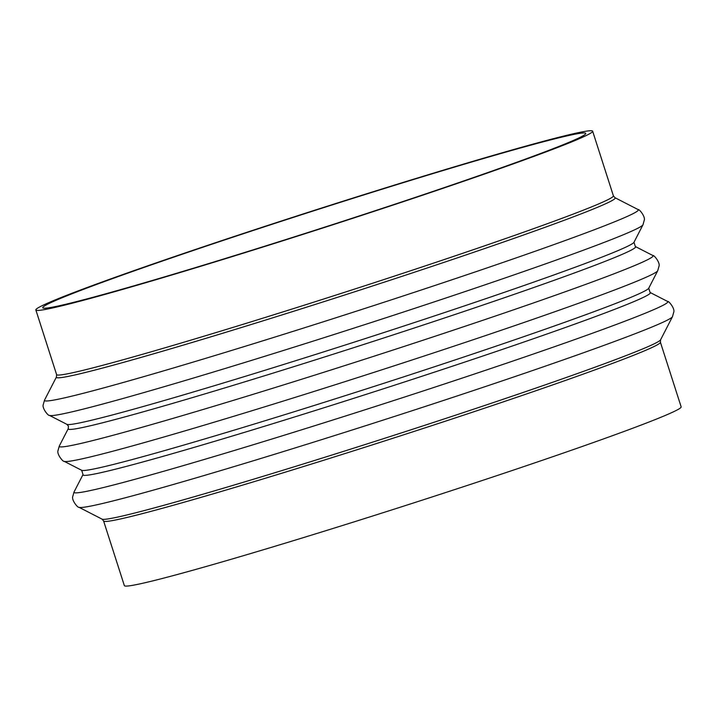 <?xml version="1.0" encoding="UTF-8"?>
<svg xmlns="http://www.w3.org/2000/svg" width="717" height="717" viewBox="0 0 717 717"><rect width="100%" height="100%" fill="white"/><g stroke="black" fill="none" stroke-linecap="round" stroke-linejoin="round"><path stroke-width="1.08" d="M350.156 523.105A292.393 9.697 162.2 0 1 124.355 585.619L103.606 520.99A292.393 9.697 -17.8 0 0 329.399 458.468A292.393 9.697 -17.8 0 0 660.402 342.224L681.15 406.853A292.393 9.697 162.2 0 1 350.156 523.105M262.951 246.782A285.151 9.455 162.2 0 1 42.742 307.745A285.151 9.455 162.2 0 1 311.357 211.578A285.151 9.455 162.2 0 1 585.753 133.407A285.151 9.455 162.2 0 1 262.951 246.782M261.651 247.446A292.393 9.697 162.2 0 1 35.85 309.959A292.393 9.697 162.2 0 1 311.286 211.345A292.393 9.697 162.2 0 1 592.645 131.193A292.393 9.697 162.2 0 1 261.651 247.446M592.645 131.193L613.394 195.831A292.393 9.697 162.2 0 1 282.399 312.074A292.393 9.697 162.2 0 1 56.598 374.597L35.85 309.959M285.303 333.808A311.85 10.343 162.2 0 1 44.535 400.113L56.428 376.999A293.459 9.733 -17.8 0 0 282.991 314.611A293.459 9.733 -17.8 0 0 614.935 197.686L638.058 209.552A311.85 10.343 162.2 0 1 285.303 333.808M49.437 415.385A311.85 10.343 -17.8 0 0 290 348.426A311.85 10.343 -17.8 0 0 642.961 224.824L633.98 242.283A297.958 9.877 162.2 0 1 353.364 342.403A297.958 9.877 162.2 0 1 66.905 424.347L49.437 415.385C48.424 416.227 41.756 408.072 43.289 404.505L44.535 400.113M300.056 379.75A311.85 10.343 162.2 0 1 59.287 446.055L68.267 428.596A297.958 9.877 -17.8 0 0 298.308 365.249A297.958 9.877 -17.8 0 0 635.343 246.531L652.811 255.494A311.85 10.343 162.2 0 1 300.056 379.75M64.189 461.327A311.85 10.343 -17.8 0 0 304.743 394.368A311.85 10.343 -17.8 0 0 657.713 270.766L648.733 288.225A297.958 9.877 162.2 0 1 368.117 388.354A297.958 9.877 162.2 0 1 81.657 470.289L64.189 461.327C63.177 462.169 56.509 454.013 58.041 450.446L59.287 446.055M314.808 425.692A311.85 10.343 162.2 0 1 74.039 491.996L83.02 474.537A297.958 9.877 -17.8 0 0 313.06 411.191A297.958 9.877 -17.8 0 0 650.095 292.473L667.563 301.436A311.85 10.343 162.2 0 1 314.808 425.692M78.942 507.269A311.85 10.343 -17.8 0 0 319.495 440.319A311.85 10.343 -17.8 0 0 672.465 316.708L660.572 339.822A293.459 9.733 162.2 0 1 384.195 438.437A293.459 9.733 162.2 0 1 102.065 519.135L78.942 507.269C77.929 508.12 71.261 499.955 72.793 496.388L74.039 491.996M614.935 197.686L613.394 195.831M56.428 376.999L56.598 374.597M68.267 428.596L68.447 426.194L66.905 424.347M633.98 242.283L635.343 246.531M83.02 474.537L81.657 470.289M648.733 288.225L650.095 292.473M103.606 520.99L102.065 519.135M660.572 339.822L660.402 342.224M638.058 209.552C639.071 208.701 645.739 216.857 644.207 220.424L642.961 224.824M652.811 255.494C653.823 254.643 660.491 262.807 658.959 266.365L657.713 270.766M667.563 301.436C668.576 300.584 675.244 308.749 673.711 312.316L672.465 316.708"/></g></svg>
